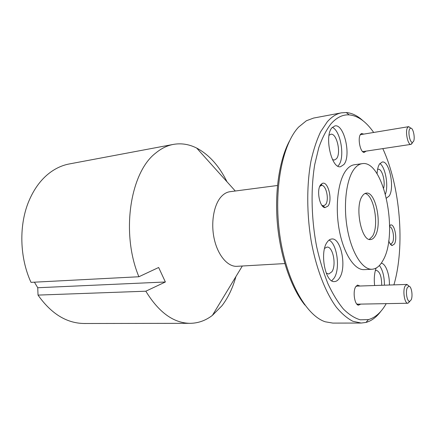 <?xml version="1.0" encoding="UTF-8"?>
<svg xmlns="http://www.w3.org/2000/svg" width="436" height="436" viewBox="0 0 436 436"><rect width="100%" height="100%" fill="white"/><g stroke="black" fill="none" stroke-linecap="round" stroke-linejoin="round"><path stroke-width="0.65" d="M393.904 284.866C405.251 246.275 400.292 186.286 382.803 148.616M373.696 132.462C366.087 121.59 357.918 115.725 349.182 114.881C342.652 114.45 336.527 117.507 330.804 124.047C326.193 130.141 322.177 138.054 318.754 147.777L314.748 164.454C310.661 188.902 311.299 218.965 316.629 246.591C319.659 260.09 323.414 272.429 327.899 283.607C332.706 293.88 337.884 302.366 343.426 309.053C349.062 314.618 354.686 318.209 360.305 319.817L368.409 319.604C375.309 317.675 381.244 312.356 386.225 303.641M380.879 311.266C376.491 317.185 371.527 320.907 365.984 322.433L361.226 323.049L352.986 321.327C347.35 318.471 341.791 313.746 336.303 307.162C325.529 292.507 316.345 268.968 311.282 241.588C306.655 213.94 306.617 184.651 310.988 160.993C313.517 149.69 316.743 139.918 320.673 131.688L327.256 121.835C331.714 116.761 336.456 113.758 341.481 112.826L346.271 112.548C351.999 113.017 357.575 115.747 362.986 120.745M341.481 112.826L313.598 118.063L306.394 120.75L298.66 127.045C282.239 144.283 273.383 189.78 279.787 234.999C286.103 280.25 306.072 315.659 325.278 321.795L332.853 323.098L361.226 323.049M227.031 181.834C219.15 165.898 209.035 154.644 196.691 148.077C189.082 144.234 181.305 143.013 173.359 144.403L69.275 163.958C62.686 165.19 56.418 167.953 50.472 172.253C41.425 178.885 34.248 188.45 28.94 200.942C18.803 224.807 19.544 257.54 31.005 282.359L138.893 276.751L158.65 267.491L165.38 281.988L145.826 291.204C158.835 312.438 173.615 323.147 190.161 323.327C198.233 323.212 205.645 320.564 212.403 315.375L221.968 305.74C228.11 297.69 232.759 287.967 235.93 276.56M388.716 240.677C389.664 243.599 390.82 245.217 392.177 245.533L394.449 243.975C397.637 238.759 394.433 223.237 390.493 225.02L389.631 225.597M390.127 243.849L390.825 243.986L392.422 242.672C394.896 238.656 392.809 226.666 389.631 226.753M320.705 184.706C316.253 189.769 319.593 207.476 324.989 207.629L328.014 206.048C332.864 200.075 328.008 180.602 322.291 183.425L320.705 184.706M321.866 205.318L323.659 205.852L325.643 204.528C329.502 199.835 326.09 184.417 321.387 185.464L319.757 186.395M363.771 134.108L361.531 133.481L360.61 134.25C357.367 137.896 360.25 152.562 364.153 152.415L366.12 151.129M359.951 286.021L357.52 285.073L355.651 286.823C352.593 291.613 354.582 304.748 358.414 305.178L360.757 304.105M326.183 273.023L328.717 274.037L331.921 271.732C336.641 264.979 332.886 246.138 326.951 247.108L324.575 248.395M332.521 159.614L334.45 160.045L336.505 158.699C341.399 153.189 336.663 132.697 330.777 134.272L329.049 135.285M376.137 268.064C374.382 272.832 373.881 278.653 374.628 285.52M327.131 242.225C319.43 252.324 325.332 283.133 334.532 281.569C336.467 281.454 338.156 280.212 339.617 277.841C346.882 267.05 341.001 237.489 331.731 238.999C330.03 239.146 328.499 240.22 327.131 242.225M331.747 280.795L334.161 278.07C340.456 268.745 337.153 243.849 329.071 240.083M332.003 127.743C324.002 135.869 331.556 169.266 340.636 166.688L343.911 164.497C351.449 155.679 344.053 123.497 334.853 125.939L332.003 127.743M337.867 166.116L338.647 165.244C345.143 157.669 340.756 130.827 332.357 127.35M386.307 198.233L389.228 195.96C394.88 187.763 389.288 160.301 382.198 162.023L379.549 163.974C378.143 166.154 377.314 169.457 377.069 173.871M362.147 163.674L354.299 164.77C351.242 165.206 348.435 167.141 345.879 170.574C337.938 181.163 334.892 207.165 339.355 230.584C343.77 254.041 354.632 270.276 364.147 269.628L372.061 269.246C376.279 268.93 379.898 266.031 382.912 260.548C398.929 234.088 383.789 159.5 362.147 163.674C359.133 164.1 356.37 166.04 353.858 169.484C346.048 180.123 343.094 206.31 347.541 229.897C351.939 253.529 362.687 269.889 372.061 269.246M277.481 185.491L229.952 191.709C226.922 192.118 224.126 193.649 221.559 196.314C213.858 204.293 210.577 222.785 214.289 239.168C217.951 255.589 227.821 266.941 236.961 266.314L284.812 263.573M173.359 144.403C167.162 145.564 161.271 148.458 155.685 153.085C130.168 172.427 120.696 233.325 138.893 276.751M145.826 291.204L38.025 295.096C51.285 313.844 66.692 323.31 84.257 323.496L190.161 323.327M362.327 196.031C354.457 206.359 361.335 241.62 370.649 239.528C372.344 239.375 373.832 238.22 375.102 236.072C382.465 224.905 375.696 191.197 366.289 193.137C364.823 193.311 363.504 194.276 362.327 196.031M369.314 239.402L372.491 236.274C379.38 225.853 374.017 194.69 365.003 193.508M304.938 305.113C291.466 288.507 280.615 257.774 277.509 224.872C274.435 191.971 279.372 159.756 289.52 140.932M389.424 285.019C389.675 274.397 385.647 263.469 381.244 263.235M385.457 194.075C388.678 185.442 385.38 167.113 379.892 163.505M383.647 188.112C385.549 181.054 381.903 168.383 378.154 169.272L377.571 169.451M384.432 285.188C384.367 276.479 382.688 269.917 379.396 265.497M381.696 285.28C381.674 276.473 379.843 271.481 376.214 270.309L375.336 270.56M38.025 295.096L37.741 287.738L34.422 282.179M165.38 281.988L37.741 287.738M413.372 141.656C415.454 138.79 413.241 127.585 410.69 128.151L409.791 128.8C407.611 131.656 410.009 143.313 412.565 142.327L413.372 141.656M412.102 143.509L411.001 144.37C407.802 145.357 404.897 130.974 407.616 127.465L408.739 126.658L410.75 128.146M411.137 299.903C413.105 296.088 411.475 286.038 408.908 286.245L407.344 287.607C405.273 291.45 407.071 301.941 409.677 301.325L411.137 299.903M409.802 301.461L407.867 303.249C404.624 303.772 402.477 290.828 405.044 286.114L407.011 284.43L409.115 286.278M349.182 114.881L346.271 112.548M390.509 243.969L392.177 245.533M390.247 244.029L390.547 244.007M323.103 205.841L324.989 207.629M322.395 205.988L323.169 205.906M362.965 151.423L364.153 152.415M357.286 303.968L358.414 305.178M235.287 191.012L196.691 148.077M242.329 266.004L212.403 315.375M356.506 286.332L357.52 285.073M360.665 134.806L361.531 133.481M320.847 185.605L322.291 183.425M389.631 226.131L390.493 225.02M368.409 319.604L365.984 322.433M410.69 128.151L408.739 126.658M408.657 126.669L360.327 134.68M411.001 144.37L362.676 151.646M412.565 142.327L411.083 144.354M408.908 286.245L407.011 284.43M406.913 284.43L356.092 286.152M407.867 303.249L356.888 304.175M409.677 301.325L407.971 303.243"/></g></svg>
